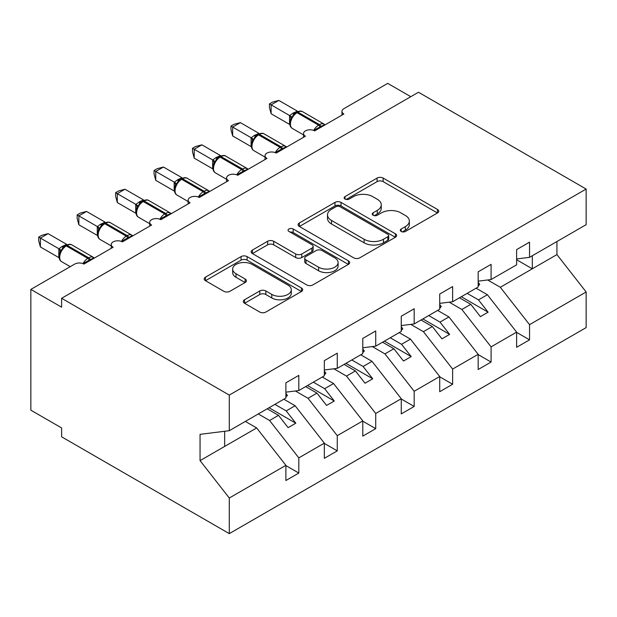 <?xml version="1.0" encoding="UTF-8"?>
<svg xmlns="http://www.w3.org/2000/svg" width="617" height="617" viewBox="0 0 617 617"><rect width="100%" height="100%" fill="white"/><g stroke="black" fill="none" stroke-linecap="round" stroke-linejoin="round"><path stroke-width="0.93" d="M401.189 231.468A2.992 1.728 0 0 0 405.415 231.468L437.499 212.942A4.273 2.468 0 0 0 438.749 211.199A4.273 2.468 0 0 0 437.499 209.456L383.142 178.074A4.273 2.468 0 0 0 377.103 178.074L345.019 196.599A2.992 1.728 0 0 0 344.147 197.818A2.992 1.728 0 0 0 345.019 199.036A2.992 1.728 0 0 0 349.245 199.036L353.402 196.638A13.667 7.89 0 0 1 372.73 196.638L377.257 199.252A13.667 7.89 0 0 1 381.26 204.836A13.667 7.89 0 0 1 377.257 210.412L373.108 212.811A2.992 1.728 0 0 0 372.228 214.03A2.992 1.728 0 0 0 373.108 215.248A2.992 1.728 0 0 0 377.334 215.248L381.483 212.85A13.667 7.89 0 0 1 400.811 212.85L405.338 215.472A13.667 7.89 0 0 1 409.341 221.048A13.667 7.89 0 0 1 405.338 226.624L401.189 229.023A2.992 1.728 0 0 0 400.31 230.241A2.992 1.728 0 0 0 401.189 231.468L401.189 229.023M244.54 299.762A4.273 2.468 0 0 0 243.291 301.505A4.273 2.468 0 0 0 244.54 303.248L259.788 312.055A4.273 2.468 0 0 0 265.827 312.055L301.458 291.479A4.273 2.468 0 0 0 302.708 289.735A4.273 2.468 0 0 0 301.458 287.992L247.108 256.61A4.273 2.468 0 0 0 241.062 256.61L205.43 277.187A4.273 2.468 0 0 0 204.181 278.93A4.273 2.468 0 0 0 205.43 280.673L223.855 291.309A4.273 2.468 0 0 0 229.894 291.309L245.142 282.501A4.273 2.468 0 0 0 246.391 280.758A4.273 2.468 0 0 0 245.142 279.015L236.01 273.74A11.422 6.594 0 0 1 232.663 269.081A11.422 6.594 0 0 1 239.712 262.989A11.422 6.594 0 0 1 252.16 264.415L287.946 285.077A11.422 6.594 0 0 1 291.293 289.735A11.422 6.594 0 0 1 284.244 295.828A11.422 6.594 0 0 1 271.788 294.402L265.827 290.962A4.273 2.468 0 0 0 259.788 290.962L244.54 299.762L244.54 303.248M516.622 258.955L529.54 257.343L586.15 224.665L586.15 189.049L418.48 92.249L61.615 298.289L61.615 307.166L30.85 289.404L74.688 264.091A6.525 3.771 0 0 1 83.92 264.091L113.142 247.224A6.525 3.771 0 0 1 111.237 244.556A6.525 3.771 0 0 1 115.263 241.077A6.525 3.771 0 0 1 122.374 241.895L151.605 225.02A6.525 3.771 0 0 1 149.692 222.351A6.525 3.771 0 0 1 153.718 218.873A6.525 3.771 0 0 1 160.829 219.691L190.059 202.816A6.525 3.771 0 0 1 188.146 200.155A6.525 3.771 0 0 1 192.172 196.669A6.525 3.771 0 0 1 199.283 197.486L228.514 180.611A6.525 3.771 0 0 1 226.601 177.951A6.525 3.771 0 0 1 230.627 174.472A6.525 3.771 0 0 1 237.738 175.29L266.968 158.415A6.525 3.771 0 0 1 265.055 155.746A6.525 3.771 0 0 1 269.081 152.268A6.525 3.771 0 0 1 276.2 153.085L305.423 136.21A6.525 3.771 0 0 1 303.51 133.55A6.525 3.771 0 0 1 307.544 130.064A6.525 3.771 0 0 1 314.655 130.881L343.877 114.006A6.525 3.771 180 0 1 341.965 111.345A6.525 3.771 180 0 1 343.877 108.677L387.715 83.372L410.791 96.692M586.15 189.049L229.285 395.088L61.615 298.289M353.703 257.837A4.273 2.468 0 0 0 359.742 257.837L395.374 237.26A4.273 2.468 0 0 0 396.623 235.517A4.273 2.468 0 0 0 395.374 233.774L341.016 202.391A4.273 2.468 0 0 0 334.977 202.391L299.345 222.968A4.273 2.468 0 0 0 298.096 224.711A4.273 2.468 0 0 0 299.345 226.454L353.703 257.837M290.121 232.108A2.992 1.728 0 0 1 293.16 232.532L293.16 228.976L348.42 260.883A4.273 2.468 0 0 1 349.669 262.626A4.273 2.468 0 0 1 348.42 264.369L312.788 284.946A4.273 2.468 0 0 1 306.742 284.946L252.392 253.564L252.392 250.078A4.273 2.468 0 0 0 251.142 251.821A4.273 2.468 0 0 0 252.392 253.564M252.392 250.078L267.639 241.27A4.273 2.468 0 0 1 273.678 241.27L295.72 253.996A4.273 2.468 0 0 0 301.759 253.996L311.878 248.157A4.273 2.468 0 0 0 313.127 246.414A4.273 2.468 0 0 0 311.878 244.671L288.926 231.421A2.992 1.728 0 0 1 288.054 230.203A2.992 1.728 0 0 1 289.897 228.606A2.992 1.728 0 0 1 293.16 228.976M229.285 395.088L229.285 430.697L285.887 398.019L285.887 382.833L298.805 375.375L298.805 390.561L285.887 392.165M298.805 390.561L324.341 375.815L324.341 360.629L337.268 353.171L337.268 368.357L324.341 369.969M337.268 368.357L362.796 353.618L362.796 338.425L375.722 330.967L375.722 346.152L362.796 347.764M375.722 346.152L401.258 331.414L401.258 316.228L414.177 308.762L414.177 323.956L401.258 325.56M414.177 323.956L439.713 309.21L439.713 294.024L452.631 286.566L452.631 301.752L439.713 303.363M452.631 301.752L478.167 287.005L478.167 271.819L491.086 264.361L491.086 279.547L478.167 281.159M285.887 465.604L298.805 473.062L298.805 457.876L324.341 443.137L295.119 405.747L283.812 399.214M258.276 413.961L269.583 420.486L298.805 457.876M324.341 443.399L337.268 450.857L337.268 435.671L362.796 420.933L333.573 383.543L322.267 377.018M295.389 390.985L308.037 398.289L337.268 435.671M362.796 421.203L375.722 428.661L375.722 413.475L401.258 398.729L372.028 361.338L360.721 354.814M333.851 368.781L346.492 376.085L375.722 413.475M401.258 398.998L414.177 406.456L414.177 391.271L439.713 376.524L410.482 339.142L399.176 332.609M372.306 346.577L384.946 353.88L414.177 391.271M439.713 376.794L452.631 384.252L452.631 369.066L478.167 354.328L448.937 316.937L437.63 310.413M410.76 324.38L423.409 331.676L452.631 369.066M478.167 354.59L491.086 362.056L491.086 346.862L516.622 332.123L516.622 347.309L529.54 339.851L529.54 324.665L586.15 291.98L586.15 327.596L229.285 533.628L61.615 436.828L61.615 427.951L30.85 410.189L30.85 289.404M449.215 302.176L461.863 309.479L491.086 346.862M529.54 257.343L529.54 242.157L516.622 249.623L516.622 264.809L491.086 279.547M516.622 332.393L529.54 339.851M487.669 279.971L500.318 287.275L529.54 324.665M229.285 430.697L200.055 434.345L200.055 460.629L256.664 427.951L245.358 421.419M256.664 427.951L285.887 465.334L285.887 480.52L298.805 473.062M337.268 450.857L324.341 458.323L324.341 443.137M375.722 428.661L362.796 436.119L362.796 420.933M414.177 406.456L401.258 413.914L401.258 398.729M452.631 384.252L439.713 391.718L439.713 376.524M491.086 362.056L478.167 369.514L478.167 354.328M200.055 460.629L229.285 498.019L285.887 465.334M229.285 498.019L229.285 533.628M269.583 420.486L278.506 415.334L288.124 427.635L295.813 423.2L286.195 410.899L295.119 405.747M267.2 408.809L278.506 415.334M274.889 404.366L286.195 410.899M308.037 398.289L316.961 393.137L326.578 405.438L334.267 400.996L324.65 388.695L333.573 383.543M305.654 386.604L316.961 393.137M313.343 382.17L324.65 388.695M346.492 376.085L355.415 370.933L365.033 383.234L372.722 378.792L363.105 366.49L372.028 361.338M344.109 364.408L355.415 370.933M351.798 359.966L363.105 366.49M384.946 353.88L393.87 348.728L403.487 361.03L411.177 356.587L401.559 344.294L410.482 339.142M382.563 342.204L393.87 348.728M390.252 337.761L401.559 344.294M423.409 331.676L432.324 326.532L441.942 338.826L449.631 334.391L440.021 322.089L448.937 316.937M421.018 319.999L432.324 326.532M428.715 315.557L440.021 322.089M461.863 309.479L470.786 304.328L480.396 316.629L488.093 312.187L478.476 299.885L487.399 294.733L516.622 332.123M459.48 297.795L470.786 304.328M467.169 293.36L478.476 299.885M487.399 294.733L476.093 288.208M500.318 287.275L556.927 254.59L586.15 291.98M516.622 259.742L532.309 268.804L532.309 255.747M556.927 241.54L556.927 254.59M224.665 446.423L224.665 431.275M461.323 296.731L488.093 312.187M422.869 318.935L449.631 334.391M384.414 341.139L411.177 356.587M345.952 363.336L372.722 378.792M307.497 385.54L334.267 400.996M269.043 407.744L295.813 423.2M402.384 231.884L405.338 230.18A13.667 7.89 0 0 0 409.341 224.603L409.341 221.048M381.26 204.836L381.26 208.384A13.667 7.89 0 0 1 377.257 213.968L374.295 215.672M437.445 212.973L383.142 181.622A4.273 2.468 0 0 0 377.103 181.622L346.214 199.461M395.32 237.29L341.016 205.947A4.273 2.468 0 0 0 334.977 205.947L299.407 226.485M387.823 236.735A2.992 1.728 0 0 0 388.702 235.517A2.992 1.728 0 0 0 387.823 234.298L340.114 206.749A2.992 1.728 0 0 0 335.887 206.749L331.506 209.279A13.667 7.89 0 0 0 327.504 214.855A13.667 7.89 0 0 0 331.506 220.439L364.123 239.265A13.667 7.89 0 0 0 383.45 239.265L387.823 236.735L387.823 240.291A2.992 1.728 0 0 0 388.702 239.072L388.702 235.517M327.504 214.855L327.504 218.41A13.667 7.89 0 0 0 331.506 223.986L331.506 220.439M387.823 240.291L383.45 242.82A13.667 7.89 0 0 1 364.123 242.82L331.506 223.986M252.446 253.595L267.639 244.826L267.639 241.27M313.127 246.414L313.127 249.97A4.273 2.468 0 0 1 311.878 251.713L301.759 257.551A4.273 2.468 0 0 1 295.72 257.551L273.678 244.826A4.273 2.468 0 0 0 267.639 244.826M293.16 232.532L348.358 264.408M318.596 267.207A11.422 6.594 0 0 0 331.044 268.634A11.422 6.594 0 0 0 338.101 262.541A11.422 6.594 0 0 0 334.753 257.875L322.143 250.602A4.273 2.468 0 0 0 316.105 250.602L305.993 256.441A4.273 2.468 0 0 0 304.736 258.184A4.273 2.468 0 0 0 305.993 259.927L318.596 267.207L318.596 270.755A11.422 6.594 0 0 0 331.044 272.19A11.422 6.594 0 0 0 338.101 266.097L338.101 262.541M304.736 258.184L304.736 261.731A4.273 2.468 0 0 0 305.993 263.482L305.993 259.927M318.596 270.755L305.993 263.482M291.293 289.735L291.293 293.291A11.422 6.594 0 0 1 284.244 299.384A11.422 6.594 0 0 1 271.788 297.957L265.827 294.51A4.273 2.468 0 0 0 259.788 294.51L244.594 303.286M232.663 269.081L232.663 272.629A11.422 6.594 0 0 0 236.01 277.295L236.01 273.74M245.088 282.54L236.01 277.295M301.404 291.517L247.108 260.166A4.273 2.468 0 0 0 241.062 260.166L205.492 280.704M478.167 282.254L479.702 284.422L478.167 285.309M479.702 284.422L478.167 286.003M314.709 130.85L314.377 130.01L320.879 126.416C322.845 125.652 323.987 124.935 324.303 124.287M271.118 113.744L269.428 107.435L269.428 103.887L271.118 104.859L278.815 100.417L297.379 111.137L292.612 113.358L289.682 115.58L271.118 104.859L271.118 113.744L289.543 124.379L289.543 115.495M296.877 112.078C299.5 110.883 301.42 110.767 302.638 111.723A9.355 5.399 120 0 0 297.965 112.186A2.175 1.257 -120 0 0 296.877 112.078L293.206 114.916L292.242 117.23L290.715 118.927C289.165 123.732 289.712 126.909 292.365 128.459L303.51 134.899M292.242 117.23L289.682 115.58M269.428 103.887L272.506 102.114L278.815 100.417M439.713 304.459L441.248 306.618L439.713 307.513M441.248 306.618L439.713 308.207M401.258 326.663L402.793 328.822L401.258 329.709M402.793 328.822L401.258 330.411M362.796 348.86L364.338 351.027L362.796 351.914M364.338 351.027L362.796 352.608M324.341 371.064L325.884 373.231L324.341 374.118M325.884 373.231L324.341 374.812M276.254 153.055L275.922 152.214L282.424 148.62C284.391 147.849 285.532 147.139 285.841 146.484M232.663 135.941L230.974 129.639L230.974 126.084L232.663 127.063L240.36 122.621L258.924 133.341L254.158 135.563L251.227 137.784L232.663 127.063L232.663 135.941L251.088 146.584L251.088 137.699M258.423 134.282C261.037 133.087 262.965 132.971 264.184 133.928A9.355 5.399 120 0 0 259.51 134.39A2.175 1.257 -120 0 0 258.423 134.282L254.744 137.113L253.78 139.434L252.26 141.131C250.71 145.928 251.258 149.106 253.911 150.664L265.055 157.096M253.78 139.434L251.227 137.784M230.974 126.084L234.051 124.31L240.36 122.621M237.792 175.251L237.468 174.418L243.97 170.824C245.936 170.053 247.078 169.343 247.386 168.688M194.208 158.145L192.519 151.836L192.519 148.288L194.208 149.268L201.898 144.825L220.47 155.538L215.703 157.767L212.772 159.98L194.208 149.268L194.208 158.145L212.634 168.78L212.634 159.903M219.96 156.487C222.583 155.291 224.503 155.168 225.729 156.132A9.355 5.399 120 0 0 221.048 156.595A2.175 1.257 -120 0 0 219.96 156.487L216.289 159.317L215.325 161.639L213.806 163.328C212.256 168.132 212.803 171.31 215.449 172.86L226.601 179.3M215.325 161.639L212.772 159.98M192.519 148.288L195.589 146.514L201.898 144.825M199.337 197.455L199.006 196.622L205.515 193.028C207.482 192.257 208.623 191.548 208.932 190.892M155.754 180.349L154.065 174.04L154.065 170.493L155.754 171.464L163.443 167.03L182.007 177.742L178.166 179.439L174.318 182.185L155.754 171.464L155.754 180.349L174.179 190.985L174.179 182.108M181.506 178.683C184.128 177.488 186.049 177.372 187.275 178.328A9.355 5.399 120 0 0 182.593 178.791A2.175 1.257 -120 0 0 181.506 178.683L177.835 181.521L176.871 183.835L175.351 185.532C173.801 190.337 174.349 193.514 176.994 195.065L188.146 201.504M176.871 183.835L174.318 182.185M154.065 170.493L157.134 168.719L163.443 167.03M160.883 219.66L160.551 218.819L167.06 215.225C169.027 214.461 170.169 213.744 170.477 213.089M117.299 202.553L115.61 196.245L115.61 192.697L117.299 193.669L124.989 189.226L143.553 199.947L139.712 201.636L135.856 204.389L117.299 193.669L117.299 202.553L135.725 213.189L135.725 204.304M143.051 200.887C145.674 199.692 147.594 199.576 148.82 200.533A9.355 5.399 120 0 0 144.139 200.995A2.175 1.257 -120 0 0 143.051 200.887L139.38 203.726L138.416 206.039L136.897 207.736C135.347 212.541 135.894 215.719 138.54 217.269L149.692 223.701M138.416 206.039L135.856 204.389M115.61 192.697L118.68 190.923L124.989 189.226M285.887 393.268L287.429 395.428L285.887 396.315M287.429 395.428L285.887 397.016M122.428 241.864L122.097 241.023L128.606 237.429C130.573 236.658 131.706 235.949 132.023 235.293M78.845 224.75L77.156 218.441L77.156 214.893L78.845 215.873L86.534 211.43L105.098 222.151L100.332 224.372L97.401 226.593L78.845 215.873L78.845 224.75L97.27 235.393L97.27 226.508M104.597 223.092C107.219 221.896 109.14 221.773 110.358 222.737A9.355 5.399 120 0 0 105.684 223.2A2.175 1.257 -120 0 0 104.597 223.092L100.926 225.922L99.962 228.244L98.435 229.94C96.884 234.738 97.44 237.915 100.085 239.473L111.237 245.905M99.962 228.244L97.401 226.593M77.156 214.893L80.225 213.12L86.534 211.43M83.974 264.061L83.642 263.228L90.144 259.634C92.118 258.862 93.252 258.153 93.568 257.497M40.39 246.954L38.694 240.645L38.694 237.098L40.39 238.077L48.08 233.635L66.644 244.347L61.877 246.576L58.947 248.79L40.39 238.077L40.39 246.954L58.816 257.59L58.816 248.713M66.142 245.296C68.765 244.101 70.685 243.977 71.904 244.934A9.355 5.399 120 0 0 67.23 245.404A2.175 1.257 -120 0 0 66.142 245.296L62.471 248.127L61.507 250.448L59.98 252.137C58.43 256.942 58.977 260.119 61.631 261.67L70.261 266.652M61.507 250.448L58.947 248.79M38.694 237.098L41.771 235.324L48.08 233.635M405.338 230.18L405.338 226.624M373.108 215.248L373.108 212.811M377.257 213.968L377.257 210.412M345.019 199.036L345.019 196.599M377.103 181.622L377.103 178.074M383.142 181.622L383.142 178.074M437.499 212.942L437.499 209.456M299.345 226.454L299.345 222.968M334.977 205.947L334.977 202.391M341.016 205.947L341.016 202.391M395.374 237.26L395.374 233.774M364.123 242.82L364.123 239.265M383.45 242.82L383.45 239.265M273.678 244.826L273.678 241.27M295.72 257.551L295.72 253.996M301.759 257.551L301.759 253.996M311.878 251.713L311.878 248.157M348.42 264.369L348.42 260.883M259.788 294.51L259.788 290.962M265.827 294.51L265.827 290.962M271.788 297.957L271.788 294.402M245.142 282.501L245.142 279.015M205.43 280.673L205.43 277.187M241.062 260.166L241.062 256.61M247.108 260.166L247.108 256.61M301.458 291.479L301.458 287.992M321.164 127.125A4.789 2.761 60 0 1 320.879 126.416A2.175 1.257 -120 0 0 319.498 124.619A9.355 5.399 -60 0 1 324.172 124.156L325.09 124.858M313.706 130.434A9.355 5.399 -60 0 1 318.573 125.151L319.498 124.619L297.965 112.186L297.039 112.718A9.355 5.399 120 0 0 290.43 124.179A9.355 5.399 120 0 0 292.365 128.459M295.952 112.61A2.175 1.257 60 0 1 297.039 112.718L318.573 125.151A2.175 1.257 60 0 1 319.961 126.948A4.789 2.761 60 0 0 320.238 127.657M294.941 113.289A4.789 2.761 60 0 1 293.538 112.826M294.294 113.813A4.789 2.761 60 0 1 292.612 113.358M290.707 118.958A4.789 3.471 18 0 0 289.527 115.556M282.702 149.329A4.789 2.761 60 0 1 282.424 148.62A2.175 1.257 -120 0 0 281.043 146.823A9.355 5.399 -60 0 1 285.717 146.36L286.635 147.054M275.251 152.63A9.355 5.399 -60 0 1 280.118 147.355L281.043 146.823L259.51 134.39L258.585 134.922A9.355 5.399 120 0 0 251.967 146.376A9.355 5.399 120 0 0 253.911 150.664M257.497 134.815A2.175 1.257 60 0 1 258.585 134.922L280.118 147.355A2.175 1.257 60 0 1 281.506 149.152A4.789 2.761 60 0 0 281.784 149.862M256.487 135.493A4.789 2.761 60 0 1 255.083 135.03M255.839 136.018A4.789 2.761 60 0 1 254.158 135.563M252.245 141.162A4.789 3.471 18 0 0 251.073 137.761M244.247 171.526A4.789 2.761 60 0 1 243.97 170.824A2.175 1.257 -120 0 0 242.589 169.027A9.355 5.399 -60 0 1 247.263 168.564L248.181 169.259M236.797 174.835A9.355 5.399 -60 0 1 241.663 169.559L242.589 169.027L221.048 156.595L220.13 157.127A9.355 5.399 120 0 0 213.513 168.58A9.355 5.399 120 0 0 215.449 172.86M219.043 157.019A2.175 1.257 60 0 1 220.13 157.127L241.663 169.559A2.175 1.257 60 0 1 243.044 171.356A4.789 2.761 60 0 0 243.329 172.058M218.032 157.69A4.789 2.761 60 0 1 216.629 157.235M217.385 158.222A4.789 2.761 60 0 1 215.703 157.767M213.79 163.358A4.789 3.471 18 0 0 212.618 159.965M205.793 193.73A4.789 2.761 60 0 1 205.515 193.028A2.175 1.257 -120 0 0 204.134 191.224A9.355 5.399 -60 0 1 208.808 190.761L209.726 191.463M198.342 197.039A9.355 5.399 -60 0 1 203.209 191.764L204.134 191.224L182.593 178.791L181.676 179.323A9.355 5.399 120 0 0 175.058 190.784A9.355 5.399 120 0 0 176.994 195.065M180.588 179.215A2.175 1.257 60 0 1 181.676 179.323L203.209 191.764A2.175 1.257 60 0 1 204.589 193.561A4.789 2.761 60 0 0 204.867 194.262M179.57 179.894A4.789 2.761 60 0 1 178.166 179.439M178.93 180.426A4.789 2.761 60 0 1 177.249 179.971M175.336 185.563A4.789 3.471 18 0 0 174.156 182.162M167.338 215.935A4.789 2.761 60 0 1 167.06 215.225A2.175 1.257 -120 0 0 165.672 213.428A9.355 5.399 -60 0 1 170.354 212.965L171.271 213.659M159.888 219.236A9.355 5.399 -60 0 1 164.754 213.96L165.672 213.428L144.139 200.995L143.221 201.528A9.355 5.399 120 0 0 136.604 212.988A9.355 5.399 120 0 0 138.54 217.269M142.134 201.42A2.175 1.257 60 0 1 143.221 201.528L164.754 213.96A2.175 1.257 60 0 1 166.135 215.757A4.789 2.761 60 0 0 166.413 216.467M141.116 202.098A4.789 2.761 60 0 1 139.712 201.636M140.475 202.623A4.789 2.761 60 0 1 138.794 202.168M136.881 207.767A4.789 3.471 18 0 0 135.701 204.366M128.884 238.139A4.789 2.761 60 0 1 128.606 237.429A2.175 1.257 -120 0 0 127.218 235.632A9.355 5.399 -60 0 1 131.899 235.17L132.817 235.864M121.433 241.44A9.355 5.399 -60 0 1 126.3 236.164L127.218 235.632L105.684 223.2L104.759 223.732A9.355 5.399 120 0 0 98.149 235.185A9.355 5.399 120 0 0 100.085 239.473M103.671 223.624A2.175 1.257 60 0 1 104.759 223.732L126.3 236.164A2.175 1.257 60 0 1 127.68 237.961A4.789 2.761 60 0 0 127.958 238.671M102.661 224.295A4.789 2.761 60 0 1 101.257 223.84M102.013 224.827A4.789 2.761 60 0 1 100.332 224.372M98.427 229.971A4.789 3.471 18 0 0 97.247 226.57M90.429 260.335A4.789 2.761 60 0 1 90.144 259.634A2.175 1.257 -120 0 0 88.763 257.837A9.355 5.399 -60 0 1 93.445 257.374L94.362 258.068M82.971 263.644A9.355 5.399 -60 0 1 87.838 258.369L88.763 257.837L67.23 245.404L66.304 245.936A9.355 5.399 120 0 0 59.695 257.389A9.355 5.399 120 0 0 61.631 261.67M65.217 245.828A2.175 1.257 60 0 1 66.304 245.936L87.838 258.369A2.175 1.257 60 0 1 89.226 260.166A4.789 2.761 60 0 0 89.504 260.868M64.207 246.499A4.789 2.761 60 0 1 62.803 246.044M63.559 247.031A4.789 2.761 60 0 1 61.877 246.576M59.972 252.168A4.789 3.471 18 0 0 58.792 248.774M303.51 137.313L303.51 133.55M341.965 115.109L341.965 111.345M265.055 159.518L265.055 155.746M226.601 181.714L226.601 177.951M188.146 203.918L188.146 200.155M149.692 226.123L149.692 222.351M111.237 248.327L111.237 244.556M302.638 111.723L324.172 124.156M264.184 133.928L285.717 146.36M225.729 156.132L247.263 168.564M187.275 178.328L208.808 190.761M148.82 200.533L170.354 212.965M110.358 222.737L131.899 235.17M71.904 244.934L93.445 257.374"/></g></svg>
